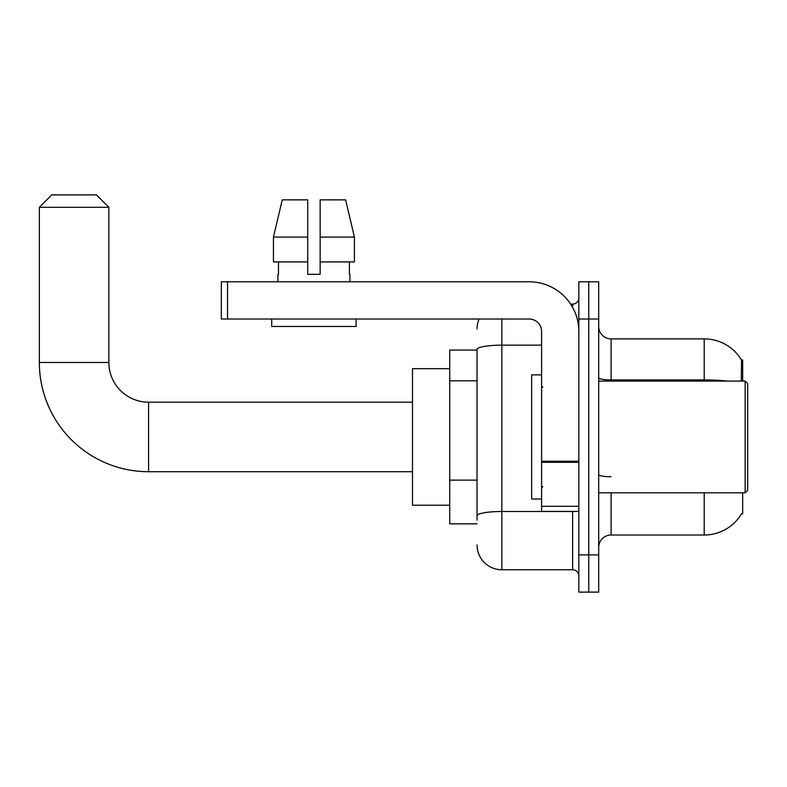<?xml version="1.0" encoding="UTF-8"?>
<svg xmlns="http://www.w3.org/2000/svg" width="787" height="787" viewBox="0 0 787 787"><rect width="100%" height="100%" fill="white"/><g stroke="black" fill="none" stroke-linecap="round" stroke-linejoin="round"><path stroke-width="1.18" d="M742.682 381.085L742.682 359.984L741.561 360.141A43.442 43.442 0 0 0 704.208 338.882A43.442 43.442 0 0 1 741.462 359.984A43.442 43.442 0 0 0 704.208 338.882L611.106 338.882A12.415 12.415 0 0 1 598.691 326.467A12.415 12.415 0 0 0 611.106 338.882L611.106 381.085M742.682 492.81L742.682 513.911L741.679 513.537A43.442 43.442 0 0 1 704.208 535.012A43.442 43.442 0 0 0 741.462 513.911M477.04 350.058L449.731 350.058L449.731 523.837L477.04 523.837M598.691 547.427A12.415 12.415 0 0 1 611.106 535.012L704.208 535.012L704.208 492.81M588.765 554.874L588.765 592.109L598.691 592.109L598.691 554.874L588.765 554.874L588.765 592.109L578.829 592.109L578.829 554.874L588.765 554.874L588.765 319.02L588.765 554.874M578.829 554.874L578.829 281.785L588.765 281.785L588.765 319.02L588.765 281.785L598.691 281.785L598.691 554.874M741.256 381.085L741.561 360.141A43.442 43.442 0 0 0 704.208 338.882L704.208 379.914L611.106 379.914A12.415 2.154 0 0 1 598.691 377.76M477.04 520.118L477.04 349.467A24.83 4.309 180 0 1 501.87 345.159L541.594 345.159M501.87 319.02L501.87 569.768L572.621 569.768L572.621 511.422M570.644 304.126L572.621 304.126A6.207 6.207 0 0 0 578.829 297.919M578.829 575.976A6.207 6.207 0 0 0 572.621 569.768M477.04 328.946A24.83 24.83 0 0 1 479.116 319.02M501.87 569.768A24.83 24.83 0 0 1 477.04 544.938M320.142 274.329L307.727 274.329L320.142 274.329L307.727 274.329L320.142 274.329L320.142 199.849L345.601 199.849L354.425 237.094L354.425 261.923L320.142 261.923M307.727 237.094L307.727 261.923L307.727 237.094L273.443 237.094L282.258 199.849L273.443 237.094L282.258 199.849L307.727 199.849L307.727 274.329M412.496 471.708L148.586 471.708L148.586 402.187A39.724 39.724 0 0 1 108.862 362.463L108.862 207.306L39.35 207.306L51.765 194.891L96.447 194.891L108.862 207.306M412.496 402.187L148.586 402.187A39.724 39.724 0 0 1 108.862 362.463A39.724 39.724 0 0 0 148.586 402.187A39.724 39.724 0 0 1 108.862 362.463A39.724 39.724 0 0 0 148.586 402.187A39.724 39.724 0 0 1 108.862 362.463A39.724 39.724 0 0 0 148.586 402.187A39.724 39.724 0 0 1 108.862 362.463L39.35 362.463L39.35 207.306M148.586 471.708A109.236 109.236 0 0 1 39.35 362.463M449.731 368.67L412.496 368.67L412.496 505.215L449.731 505.215M578.829 511.422L541.594 511.422L541.594 461.231L578.829 461.231M578.829 331.435A49.65 49.65 0 0 0 529.179 281.785L227.532 281.785L227.532 319.02L529.179 319.02A12.415 12.415 0 0 1 541.594 331.435L541.594 461.231M227.532 319.02L221.324 319.02L221.324 281.785L227.532 281.785M277.929 274.329L278.47 274.329L277.929 274.329L277.929 281.785M349.93 274.329L349.389 274.329L349.93 274.329L349.93 281.785M349.389 261.923L349.389 274.329M278.47 274.329L278.47 261.923M271.722 319.02L271.722 326.467L356.137 326.467L356.137 319.02M307.727 261.923L273.443 261.923L273.443 237.094M354.425 237.094L345.601 199.849L354.425 237.094L320.142 237.094M745.171 381.085L747.65 383.574L747.65 490.321L745.171 492.81L745.171 381.085L598.691 381.085M541.594 374.878L531.658 374.878L531.658 499.017L541.594 499.017M477.04 380.829L449.731 380.829M477.04 480.129L449.731 480.129M611.106 492.81L611.106 535.012M727.483 381.085A43.442 7.545 180 0 0 704.208 379.914L704.208 381.085M598.691 319.02L578.829 319.02M611.106 476.735A12.415 2.154 -0 0 1 598.691 474.581M574.776 511.422A6.207 1.082 0 0 1 572.621 511.491L501.87 511.491A24.83 4.309 180 0 0 477.04 515.8M572.621 307.392L572.621 304.126M578.829 462.303L541.594 462.303M541.594 506.297L578.829 506.297M598.691 492.81L745.171 492.81M542.833 387.293L541.594 386.053M542.833 486.602L541.594 487.842"/></g></svg>
